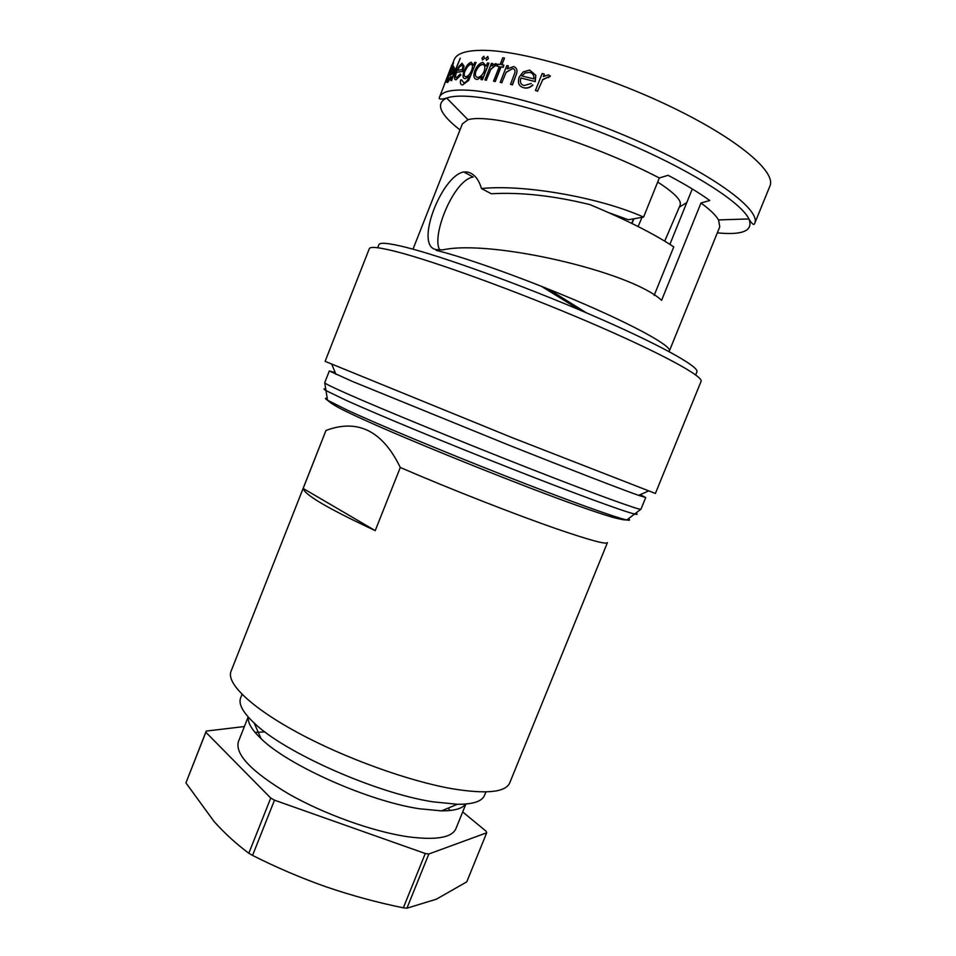 <?xml version="1.0" encoding="UTF-8"?>
<svg xmlns="http://www.w3.org/2000/svg" width="956" height="956" viewBox="0 0 956 956"><rect width="100%" height="100%" fill="white"/><g stroke="black" fill="none" stroke-linecap="round" stroke-linejoin="round"><path stroke-width="1.43" d="M264.824 731.842L255.121 732.499M248.166 716.94L238.391 741.689C234.901 754.368 251.631 771.767 288.593 793.886C324.466 814.333 373.533 831.851 408.296 836.811C436.044 840.396 451.913 837.683 455.904 828.685L465.895 804.02M248.333 717.131C247.556 722.688 251.81 729.882 261.084 738.689C288.067 765.386 368.837 801.355 419.6 808.788L441.541 810.867C454.327 810.879 462.357 808.609 465.632 804.044M242.023 694.355L240.649 697.832C238.271 703.891 242.776 712.28 254.141 722.999C284.147 752.384 376.043 793.217 432.913 801.821L457.386 804.283C473.017 804.366 482.051 801.391 484.513 795.368L485.923 791.903M541.359 286.274L579.862 310.055M335.269 372.709L329.318 370.964L352.406 381.444L508.317 444.922C570.469 469.659 621.962 489.532 638.62 495.363L645.718 497.514L640.197 494.67M325.112 361.356L512.428 437.764L655.386 493.463L701.071 381.396C703.951 376.545 660.19 352.645 588.908 322.112C517.758 291.604 434.359 261.311 396.238 251.619C379.15 247.281 370.163 246.313 369.303 248.703L325.112 361.356M436.163 250.353C466.97 257.821 530.58 280.741 584.283 304.056C638.106 327.382 671.757 346.442 669.391 350.9L719.772 226.811L718.553 219.928C715.913 215.339 710.069 209.687 700.987 202.995L661.588 300.327C631.008 271.588 490.667 239.215 442.748 249.875L436.45 249.624C413.972 246.827 441.302 175.868 463.708 171.937L467.114 171.984C473.77 173.287 478.562 178.796 481.466 188.535C523.47 184.126 599.245 197.271 643.579 217.084L628.367 219.749L608.948 212.758M413.279 248.464L462.381 123.862L467.998 119.715C472.372 118.413 479.04 118.197 488.014 119.058C524.402 122.021 604.67 149.315 659.317 177.995L643.579 217.084M548.266 289.023L586.375 312.827M460.684 74.867L460.29 74.03L460.888 74.986L456.024 79.826L460.888 74.986M464.042 66L462.62 71.485L456.562 72.345L462.429 71.365L464.042 66M451.853 65.749L453.514 62.606L452.869 64.912L444.098 85.156L452.057 65.88M451.113 77.078L447.599 82.515L451.316 77.197M454.53 68.45L452.905 73.696L448.997 75.667L452.702 73.576L454.53 68.45M451.746 80.543L450.897 80.639L460.278 58.185L451.543 80.435M468.488 80.316L476.064 62.522L468.691 80.435L462.656 84.917L468.691 80.435M465.393 78.631L469.265 76.396C467.831 80.232 466.026 82.395 463.851 82.873L461.784 80.029M325.972 430.463L231.005 671.363C226.106 683.098 250.842 707.309 297.925 732.75C344.901 758.168 408.702 781.183 452.415 788.784C486.532 794.293 505.64 792.321 509.739 782.856L607.43 542.614C606.343 544.681 589.673 540.176 557.408 529.11C515.619 514.687 449.535 488.791 400.289 467.484L375.23 530.616C328.589 508.855 304.57 494.802 303.16 488.456L325.972 430.463C357.807 418.549 382.579 430.893 400.289 467.484M375.23 530.616L303.16 488.456M669.893 244.366L692.287 188.953M654.167 295.368L673.765 246.911C654.502 234.053 626.574 219.964 590.019 204.632C553.835 195.729 520.924 192.096 491.276 193.745L481.466 188.535M439.844 250.042C430.869 236.491 453.67 179.668 473.208 177.027L463.708 171.937M700.987 202.995L709.758 200.521C699.111 192.754 685.213 184.341 668.065 175.295L659.317 177.995M488.946 63.239L482.445 79.73L481.131 79.587L482.242 79.611L488.946 63.239M477.367 79.479L482.051 76.623L480.928 79.468M537.762 91.214L535.432 90.497L537.547 91.071L542.733 79.754L537.547 91.071M542.506 79.623L550.393 76.062L548.385 74.879L543.295 76.564L544.287 74.066L543.689 76.277M550.393 76.062L548.457 77.532M548.051 77.209L542.733 79.754M532.743 84.917L532.958 85.06C530.341 87.45 527.557 88.43 524.593 88L524.378 87.868C527.318 88.311 530.102 87.331 532.743 84.917L532.958 85.06M535.802 75.273L535.276 81.63L520.853 77.998L535.061 81.499L535.802 75.273M484.489 58.292L482.422 59.989L484.489 58.292M488.456 58.555L486.365 60.228L488.456 58.555M486.52 80.232L484.943 79.934L486.317 80.113L491.002 68.904L486.317 80.113M491.002 68.904L496.821 64.351L495.578 63.61L491.886 66L492.842 63.562L492.316 65.534M496.355 63.849L497.012 64.47L495.328 66.012M495.089 65.797L491.193 69.023M504.29 58.029L502.76 57.802L500.108 64.53L497.98 64.219L497.168 66.263L499.307 66.573L493.547 81.164L495.065 81.415L500.825 66.8L503.035 67.159L503.848 65.116L501.637 64.757L504.493 58.161L501.864 64.793M503.848 65.116L503.238 67.278L501.028 66.932L495.268 81.535L493.547 81.164M499.271 66.657L497.168 66.263M502.02 82.742L500.203 82.324L501.816 82.622L506.226 72.13L501.816 82.622M506.226 72.13L512.595 68.569C514.483 68.916 515.248 70.266 514.914 72.608L510.492 84.379L512.249 84.761L515.643 76.169C517.913 71.21 517.268 68.007 513.707 66.562L507.23 68.904L508.413 65.892L507.6 68.593M515.643 76.169L512.452 84.881L510.492 84.379M512.595 68.569L506.429 72.25M453.514 62.606L451.818 65.092L444.098 85.156M450.957 76.396L448.089 80.507C447.336 80.83 447.647 79.217 448.997 75.667M454.327 68.33L453.598 66.299L448.734 75.644C446.81 80.579 446.368 82.837 447.396 82.395M453.048 68.079C453.837 67.673 453.777 68.952 452.881 71.891L449.798 73.72L453.252 68.199L451.471 70.206M460.278 58.185L450.897 80.639M460.29 74.03L456.502 77.759C455.223 77.735 455.247 75.93 456.562 72.345M463.839 65.88L462.059 63.251L458.749 66.669L456 72.154C454.112 77.161 454.064 79.671 455.833 79.707M461.617 65.116C462.883 64.996 463.122 66.454 462.334 69.501L457.41 70.374L459.406 66.956L461.82 65.235L459.406 66.956M475.861 62.403L474.774 62.403L473.65 65.247L471.2 62.236C468.56 63.096 466.205 65.928 464.162 70.744C462.393 75.679 462.668 78.32 464.986 78.679M461.593 79.91L460.661 79.969C460.027 83.363 460.684 85.012 462.656 84.917M470.794 64.183C472.67 64.446 472.945 66.538 471.607 70.457C470.053 74.066 468.249 76.133 466.205 76.647L465.823 76.683C463.959 76.564 463.708 74.592 465.058 70.756C466.648 67.04 468.464 64.865 470.507 64.219L470.711 64.339C468.667 64.972 466.851 67.147 465.261 70.875L465.058 70.756M488.743 63.12L487.429 63L486.222 66.048L482.876 62.403C479.697 63.012 477.044 65.725 474.917 70.565C473.124 75.715 473.686 78.655 476.602 79.372M482.553 64.41C484.955 64.912 485.481 67.195 484.166 71.27C482.493 74.95 480.39 76.982 477.857 77.352L477.45 77.364C475.204 76.827 474.75 74.58 476.064 70.636C477.713 66.932 479.757 64.853 482.206 64.422L482.398 64.542C479.96 64.972 477.916 67.04 476.267 70.756L476.064 70.636M484.286 58.173L483.844 56.249L482.039 58.065L482.422 59.989M488.253 58.436L487.799 56.476L485.887 58.268L486.52 60.348M492.842 63.562L491.456 63.407L484.943 79.934M508.413 65.892L506.8 65.606L500.203 82.324M531.321 83.483L524.008 85.562C520.721 84.51 519.67 82.001 520.853 77.998M535.587 75.142L529.66 70.063L523.123 71.939L519.168 77.185C517.435 82.73 518.857 86.231 523.422 87.701M529.684 72.297C532.743 73.11 534.141 75.309 533.854 78.882L521.856 75.978L525.035 72.943L529.899 72.429L525.035 72.943M544.287 74.066L542.172 73.493L535.432 90.497M679.298 207.177L686.802 202.529M657.692 182.034C671.208 190.77 678.724 197.545 680.254 202.337L680.254 204.966L664.707 241.127M631.701 223.357L633.541 218.84M631.94 223.477L633.947 218.769M638.094 226.536L642.026 217.359M244.378 726.536L206.221 731.077L185.93 782.904L205.851 732.248L270.739 798.057L274.491 800.172L425.277 853.517L428.838 853.995L486.7 832.796L486.222 831.35L462.692 811.931M206.221 731.077L205.851 732.248M486.7 832.796L466.767 881.85L436.39 899.19L406.921 908.2L428.838 853.995M425.277 853.517L403.324 907.83L406.921 908.2M403.324 907.83C377.238 902.5 351.617 895.545 326.438 886.941C301.355 878.122 276.726 867.606 252.551 855.429L274.491 800.172M270.739 798.057L248.823 853.242L252.551 855.429M248.823 853.242C236.072 843.754 224.481 833.154 214.036 821.467L185.93 782.904M450.133 810.497L448.149 808.119M327.239 398.317C324.777 397.923 324.873 398.568 327.526 400.241L347.363 410.172C377.979 424.333 443.966 451.853 506.202 476.267C568.509 500.705 616.357 517.889 626.825 519.956C629.908 520.566 630.41 520.172 628.355 518.761M325.112 388.913C323.355 388.65 323.69 389.235 326.104 390.657L346.514 400.504C378.05 414.737 446.297 442.998 510.564 468.297C574.903 493.619 624.029 511.603 634.461 513.993C637.186 514.627 637.831 514.436 636.385 513.408M640.974 509.178L626.825 519.956C624.101 519.873 623.372 520.028 613.107 517.459C594.632 511.974 566.406 501.948 528.405 487.357C461.999 461.832 382.723 429.125 348.127 412.418C337.635 407.423 330.764 403.36 327.526 400.241L324.717 382.675C324.419 383.296 332.007 387.049 347.506 393.908C381.803 409.108 459.776 441.11 528.154 467.914C596.663 494.766 641.106 510.839 640.974 509.178L645.718 497.514M717.311 232.846C742.955 235.355 753.483 230.719 748.918 218.948C741.593 203.305 696.9 173.908 635.298 146.65C573.755 119.381 505.437 99.03 470.209 96.472C459.525 95.684 451.686 96.209 446.691 98.062C440.835 99.651 438.422 99.388 439.437 97.261C441.636 91.525 451.638 89.195 469.456 90.294C508.759 92.78 589.314 117.815 655.601 149.244C722.043 180.66 760.462 211.264 754.714 223.369L769.927 186.038C776.415 172.104 738.713 139.54 672.403 107.454C606.259 75.357 525.191 51.194 485.17 50.369C467.03 50.035 456.705 53.154 454.172 59.75L452.63 63.682M467.998 119.715L446.691 98.062C435.267 103.439 439.688 114.063 459.979 129.932M695.669 374.931L696.9 371.884C699.78 366.877 657.943 343.622 589.912 314.345C522.024 285.091 442.21 256.256 405.272 247.15C388.59 243.039 379.795 242.226 378.887 244.676L377.68 247.747M261.084 738.689L254.141 722.999M324.717 382.675L329.318 370.964M335.938 374.298L331.875 364.499M439.437 97.261L444.182 85.204M718.553 219.928L748.918 218.948C752.049 224.134 753.985 225.604 754.714 223.369M638.62 495.363L648.323 491.061M441.541 810.867L457.386 804.283"/></g></svg>
